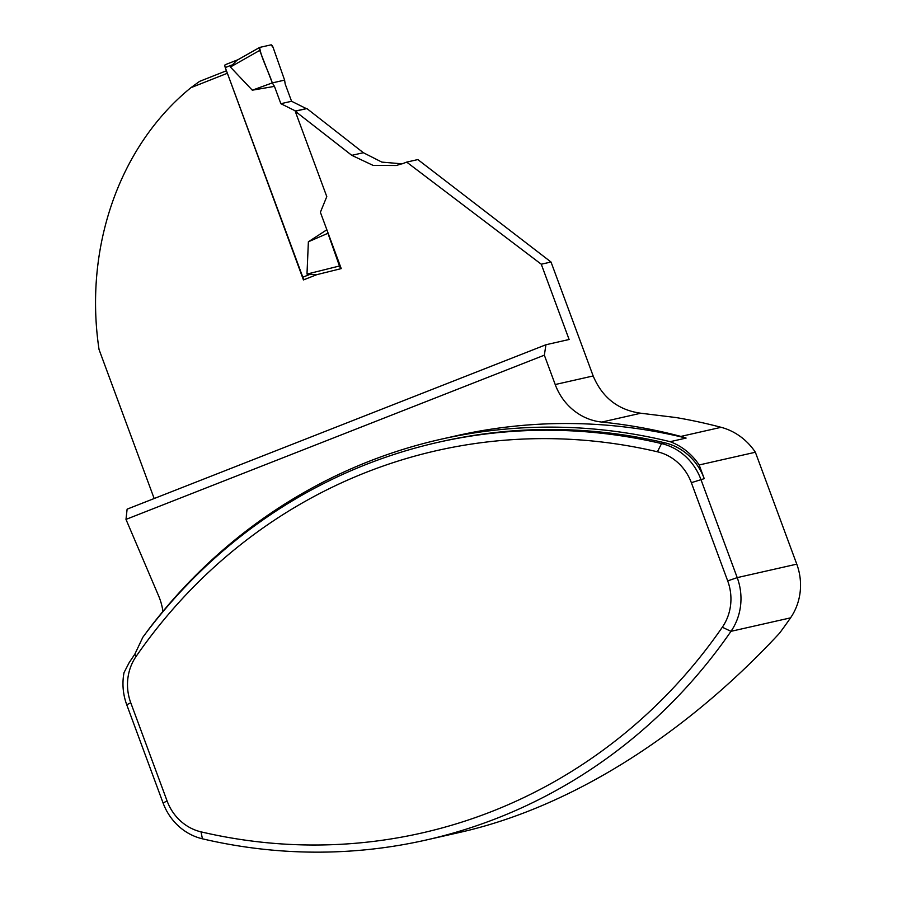 <?xml version="1.0" encoding="UTF-8"?>
<svg xmlns="http://www.w3.org/2000/svg" width="897" height="897" viewBox="0 0 897 897"><rect width="100%" height="100%" fill="white"/><g stroke="black" fill="none" stroke-linecap="round" stroke-linejoin="round"><path stroke-width="1.35" d="M227.053 72.377L303.444 279.931L316.798 274.661L341.23 268.607L320.386 212.264L326.788 196.622L295.203 111.217L351.792 155.338L373.096 165.396L396.295 165.496L403.773 163.232A1404.881 71.906 159.7 0 1 406.677 162.11L541.272 264.223L569.113 339.503L545.937 344.751L544.344 355.178L555.209 384.533A57.599 53.663 -102.7 0 0 601.786 422.061A571.299 532.28 77.3 0 1 680.868 436.413A61.377 57.184 -102.7 0 1 686.104 438.072A568.945 530.082 -102.7 0 0 456.629 435.707L440.662 439.317A568.945 530.082 -102.7 0 0 147.063 631.477A57.599 53.663 -102.7 0 1 147.041 631.645M227.042 73.397A1404.881 71.906 159.7 0 0 190.915 87.693L199.538 81.403A1402.045 71.76 -20.3 0 1 226.459 70.762M154.172 498.53L99.051 349.527C83.937 249.332 118.247 146.839 190.915 87.693M406.677 162.11L417.845 159.576L551.016 262.014L593.164 375.955C602.324 397.663 618.212 410.097 640.806 413.225L676.002 417.542A571.299 532.28 77.3 0 1 721.11 427.308A61.377 57.184 77.3 0 1 755.375 452.245L699.167 464.96L704.235 478.65A56.657 52.788 -102.7 0 0 664.89 442.826A566.579 527.873 -102.7 0 0 441.189 441.616L437.848 442.378A566.579 527.873 -102.7 0 0 142.847 637.24L134.819 654.205L129.123 662.715L124.021 672.604A56.657 52.788 -102.7 0 0 126.746 704.773L163.075 802.983A56.657 52.788 -102.7 0 0 202.419 838.807A566.579 527.873 -102.7 0 0 426.12 840.018A566.579 527.873 -102.7 0 0 730.988 631.331A56.657 52.788 -102.7 0 0 737.211 577.623L700.882 479.402A56.657 52.788 -102.7 0 0 661.538 443.578A566.579 527.873 -102.7 0 0 437.848 442.378M295.203 111.217L306.909 108.571L363.363 152.725L381.864 162.11L402.114 163.837M544.344 355.178L125.984 519.397L127.116 509.148L545.937 344.751M125.984 519.397L158.59 595.81A57.599 53.663 77.3 0 1 162.929 611.395M136.12 656.413A558.786 520.619 77.3 0 1 657.423 451.785A48.864 45.534 77.3 0 1 691.352 482.687L727.691 580.897A48.864 45.534 77.3 0 1 722.32 627.227A558.786 520.619 77.3 0 1 201.018 831.855A48.864 45.534 77.3 0 1 167.089 800.954L130.749 702.743A48.864 45.534 77.3 0 1 136.12 656.413L134.819 654.205M686.104 438.072L670.149 441.683A568.945 530.082 -102.7 0 0 440.662 439.317M699.167 464.96A61.377 57.184 -102.7 0 0 670.149 441.683M426.12 840.018L459.903 832.371C569.247 807.771 683.794 736.381 779.549 633.181A566.579 527.873 77.3 0 0 790.549 617.854A56.657 52.788 77.3 0 0 796.771 564.146L755.375 452.245M551.016 262.014L541.272 264.223M225.248 64.707L237.997 59.707L225.293 64.685A2.837 1.02 68.6 0 0 225.248 64.707A2.837 1.02 68.6 0 0 225.27 67.567L302.816 277.195A2.837 1.02 68.6 0 0 304.408 279.55M316.843 274.673L306.987 274.078L308.377 241.786L327.932 233.276L327.786 232.245M326.867 229.767L308.377 241.786M295.763 111.093L280.862 103.693L274.46 86.381L252.304 90.193L230.394 67.028L236.853 60.346L259.581 47.463A2.837 1.02 68.6 0 0 259.704 50.423L230.394 67.028M306.471 108.672L291.57 101.271L285.168 83.959L284.607 80.125L272.307 82.905L274.46 86.381M259.491 47.53L237.447 60.032M284.607 80.125L273.092 47.395L271.062 44.85L259.682 47.418C260.758 56.769 268.551 71.457 272.307 82.905L284.607 80.125L273.092 47.395A2.837 1.02 -111.4 0 0 271.062 44.85L259.682 47.418A2.837 1.02 68.6 0 0 259.581 47.463M252.304 90.193L272.307 82.905L259.704 50.423M341.196 268.517A2.837 1.02 -111.4 0 1 339.458 266.005L306.987 274.078M339.458 266.005L327.932 233.276M306.426 108.559L295.73 110.981M291.57 101.271L280.862 103.693M363.363 152.725L351.792 155.338M657.423 451.785L661.538 443.578L664.89 442.826M130.749 702.743L126.746 704.773M704.235 478.65L691.352 482.687M796.771 564.146L737.211 577.623L727.691 580.897M167.089 800.954L163.075 802.983M201.018 831.855L202.419 838.807M722.32 627.227L730.988 631.331L790.549 617.854M640.806 413.225L601.786 422.061M593.164 375.955L555.209 384.533M721.11 427.308L680.868 436.413M225.27 67.567L231.527 65.111M302.816 277.195L309.073 274.74"/></g></svg>
